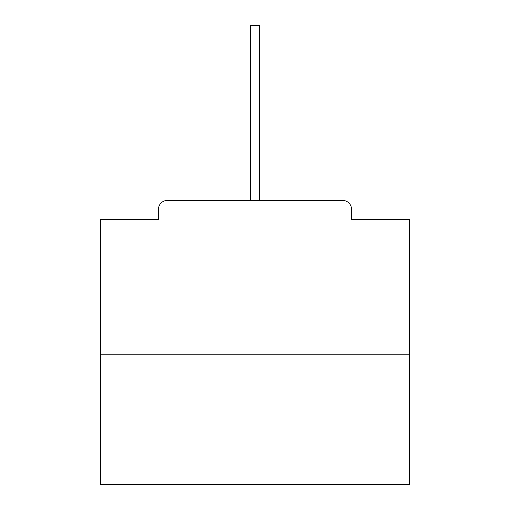 <?xml version="1.0" encoding="UTF-8"?>
<svg xmlns="http://www.w3.org/2000/svg" width="510" height="510" viewBox="0 0 510 510"><rect width="100%" height="100%" fill="white"/><g stroke="black" fill="none" stroke-linecap="round" stroke-linejoin="round"><path stroke-width="0.76" d="M351.683 219.478L351.683 209.597L351.683 219.478L409.441 219.478L409.441 484.5L100.559 484.5L100.559 219.478L158.317 219.478L158.317 209.597L158.317 219.478M409.441 354.769L100.559 354.769M351.683 209.597A9.269 9.269 0 0 0 342.414 200.328L167.586 200.328A9.269 9.269 0 0 0 158.317 209.597M342.414 200.328L294.538 200.328M215.462 200.328L167.586 200.328M250.365 44.032L250.365 25.5L259.635 25.5L259.635 44.032L250.365 44.032L250.365 200.328M259.635 44.032L259.635 200.328"/></g></svg>
